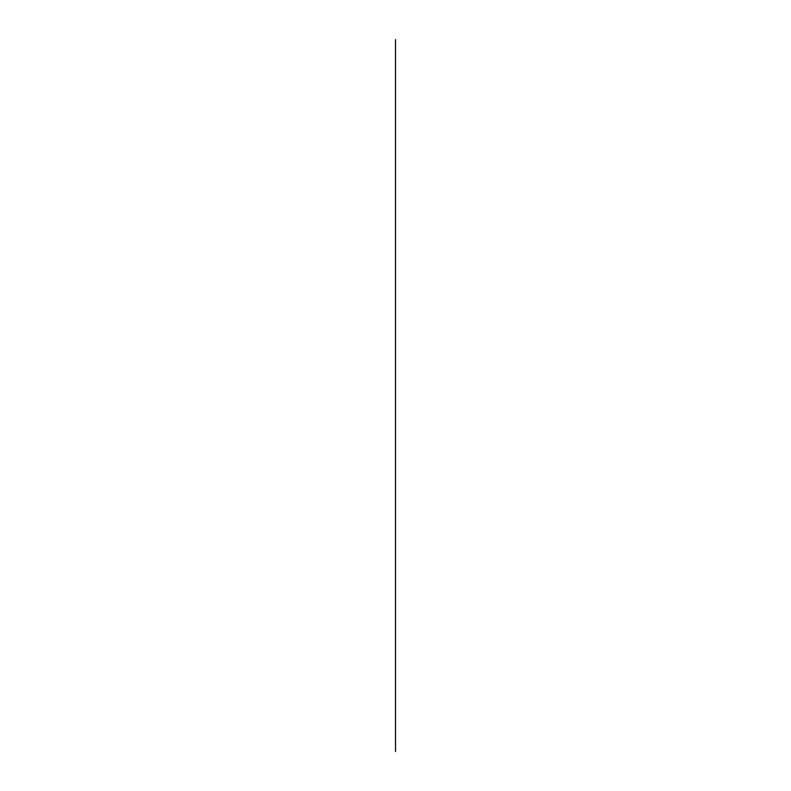 <?xml version="1.0" encoding="UTF-8"?>
<svg xmlns="http://www.w3.org/2000/svg" width="791" height="791" viewBox="0 0 791 791"><rect width="100%" height="100%" fill="white"/><g stroke="black" fill="none" stroke-linecap="round" stroke-linejoin="round"><path stroke-width="1.19" d="M395.5 751.45L395.5 39.55L395.5 751.45"/></g></svg>
